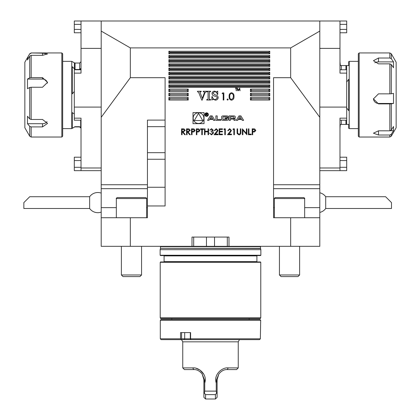 <?xml version="1.0" encoding="UTF-8"?>
<svg xmlns="http://www.w3.org/2000/svg" width="420" height="420" viewBox="0 0 420 420"><rect width="100%" height="100%" fill="white"/><g stroke="black" fill="none" stroke-linecap="round" stroke-linejoin="round"><path stroke-width="0.63" d="M186.538 134.726L186.538 128.84L189.053 128.919L190.239 130.415L188.15 132.011L190.312 134.726L189.656 134.726L187.499 132.011L187.068 132.011L187.068 134.726L186.538 134.726M196.35 134.726L196.35 128.84L198.844 128.93L199.967 130.421L198.797 131.911L196.875 132.011L196.875 134.726L196.35 134.726M204.498 134.726L204.498 128.84L205.023 128.84L205.023 131.255L208.042 131.255L208.042 128.84L208.572 128.84L208.572 134.726L208.042 134.726L208.042 131.859L205.023 131.859L205.023 134.726L204.498 134.726M216.2 129.292L214.835 130.651L214.305 130.651L216.227 128.688L218.001 130.436L216.815 132.552L215.339 134.122L218.08 134.122L218.08 134.726L214.079 134.726L217.476 130.483L216.2 129.292M223.886 129.444L224.233 128.84L225.32 128.84L225.32 134.726L224.794 134.726L224.794 129.444L223.886 129.444M232.942 129.444L233.289 128.84L234.376 128.84L234.376 134.726L233.846 134.726L233.846 129.444L232.942 129.444M242.902 134.726L242.372 134.726L242.372 128.84L246.372 133.471L246.372 128.84L246.902 128.84L246.902 134.726L242.902 130.106L242.902 134.726M252.184 134.726L252.184 128.84L254.678 128.93L255.806 130.421L254.63 131.911L252.709 132.011L252.709 134.726L252.184 134.726M213.549 120.367L214.919 120.367L212.184 115.873L210.284 115.873L207.553 120.367L208.924 120.367L209.48 119.453L212.993 119.453L213.549 120.367M208.373 114.602A1.764 1.764 0 0 0 205.727 113.069A1.764 1.764 0 0 0 205.727 116.13A1.764 1.764 0 0 0 208.373 114.602M217.203 119.464L217.203 115.873L215.906 115.873L215.906 120.367L220.789 120.367L220.789 119.464L217.203 119.464M227.546 116.025A6.226 6.226 0 0 0 226.175 115.873L223.697 115.873A6.226 6.226 0 0 0 222.332 116.025A0.877 0.877 0 0 0 221.645 116.881L221.645 119.359A0.877 0.877 0 0 0 222.332 120.215A6.226 6.226 0 0 0 223.697 120.367L226.175 120.367A6.226 6.226 0 0 0 227.546 120.215A0.877 0.877 0 0 0 228.228 119.359L228.228 117.899L224.91 117.899L224.91 118.54L226.931 118.54L226.931 118.902A0.557 0.557 0 0 1 226.375 119.464L223.503 119.464A0.557 0.557 0 0 1 222.941 118.902L222.941 117.338A0.557 0.557 0 0 1 223.503 116.781L226.375 116.781A0.557 0.557 0 0 1 226.905 117.17L228.228 117.17L228.228 116.881A0.877 0.877 0 0 0 227.546 116.025M234.591 116.025A6.226 6.226 0 0 0 233.226 115.873L229.084 115.873L229.084 120.367L230.381 120.367L230.381 119.128L233.42 119.128A0.557 0.557 0 0 1 233.977 119.689L233.977 120.367L235.274 120.367L235.274 119.684A0.877 0.877 0 0 0 234.591 118.829A6.226 6.226 0 0 0 233.756 118.697L233.756 118.587A6.226 6.226 0 0 0 234.591 118.461A0.877 0.877 0 0 0 235.274 117.605L235.274 116.881A0.877 0.877 0 0 0 234.591 116.025M240.896 115.873L238.996 115.873L236.261 120.367L237.631 120.367L238.187 119.453L241.7 119.453L242.256 120.367L243.626 120.367L240.896 115.873M214.657 91.135L216.757 92.038L217.297 91.25L217.749 91.25L217.749 94.4L217.297 94.4C217.04 92.794 216.148 91.854 214.631 91.586L212.903 93.182L214.988 94.862C216.778 95.004 217.844 95.87 218.195 97.461C218.033 99.162 217.082 100.06 215.355 100.144L213.008 99.241L211.89 100.028L211.89 96.653L212.341 96.653C212.625 98.427 213.628 99.44 215.35 99.692L217.297 97.928C216.946 96.805 216.101 96.217 214.757 96.164L212.798 95.414L212.006 93.728C212.137 92.101 213.019 91.235 214.657 91.135M227.036 99.53L227.63 98.936L228.223 99.53L227.63 100.123L227.036 99.53M237.326 90.783L237.436 88.111L238.576 90.305L239.71 88.111L240.061 90.783L239.568 88.861L238.549 90.783L237.584 88.856L237.326 90.783M197.479 91.697L197.479 91.25L201.196 91.25L201.196 91.697L199.868 92.038L202.377 98.343L204.509 92.384L203.805 91.697L203.222 91.697L203.222 91.25L206.378 91.25L206.378 91.697L204.902 92.846L202.178 100.144L201.784 100.144L198.655 92.4L197.479 91.697M250.435 100.028L269.771 100.028L269.771 97.508L250.435 97.508L250.435 100.028L251.696 98.768L250.435 97.508M168.882 100.028L188.218 100.028L188.218 97.508L168.882 97.508L168.882 100.028L170.142 98.768L168.882 97.508M168.882 95.828L188.218 95.828L188.218 93.303L168.882 93.303L168.882 95.828L170.142 94.563L168.882 93.303M250.435 95.828L269.771 95.828L269.771 93.303L250.435 93.303L250.435 95.828L251.696 94.563L250.435 93.303M250.435 91.623L269.771 91.623L269.771 89.103L250.435 89.103L250.435 91.623L251.696 90.363L250.435 89.103M168.882 91.623L188.218 91.623L188.218 89.103L168.882 89.103L168.882 91.623L170.142 90.363L168.882 89.103M168.882 57.992L269.771 57.992L269.771 55.471L168.882 55.471L168.882 57.992L169.853 57.026L169.853 56.443L168.882 55.471M168.882 62.197L269.771 62.197L269.771 59.677L168.882 59.677L168.882 62.197L169.853 61.226L169.853 60.643L168.882 59.677M168.882 66.402L269.771 66.402L269.771 63.877L168.882 63.877L168.882 66.402L169.853 65.431L169.853 64.848L168.882 63.877M168.882 70.602L269.771 70.602L269.771 68.082L168.882 68.082L168.882 70.602L169.853 69.636L169.853 69.053L168.882 68.082M168.882 74.807L269.771 74.807L269.771 72.287L168.882 72.287L168.882 74.807L169.853 73.836L169.853 73.253L168.882 72.287M168.882 79.013L269.771 79.013L269.771 76.487L168.882 76.487L168.882 79.013L169.853 78.041L169.853 77.459L168.882 76.487M168.882 83.218L269.771 83.218L269.771 80.692L168.882 80.692L168.882 83.218L169.853 82.246L169.853 81.664L168.882 80.692M168.882 87.418L269.771 87.418L269.771 84.898L168.882 84.898L168.882 87.418L169.853 86.452L169.853 85.869L168.882 84.898M168.882 53.791L269.771 53.791L269.771 51.266L168.882 51.266L168.882 53.791L169.853 52.82L169.853 52.238L168.882 51.266M235.993 88.389L235.41 88.111L236.812 88.111L236.229 88.389L236.229 90.783L235.993 88.389M231.515 100.212C229.724 99.739 228.931 98.49 229.136 96.474C228.926 94.453 229.719 93.203 231.515 92.731C233.331 93.198 234.15 94.442 233.972 96.474C234.15 98.501 233.331 99.75 231.515 100.212M222.107 93.644L222.527 92.915L223.844 92.915L223.844 100.028L223.204 100.028L223.204 93.644L222.107 93.644M206.714 91.697L206.714 91.25L210.656 91.25L210.656 91.697L209.984 91.697L209.302 92.305L209.302 98.947L209.407 99.44L210.656 99.582L210.656 100.028L206.714 100.028L206.714 99.582L207.448 99.582L208.063 98.947L208.063 92.305L207.963 91.838L206.714 91.697M228.995 246.32L228.995 237.074L192.003 237.074L192.003 246.32L290.671 246.32L290.671 217.733L273.551 217.733L273.551 77.689L290.671 77.689L290.671 47.906L130.326 47.906L101.199 31.091L101.199 21L319.793 21L319.793 31.091L290.671 47.906M192.003 246.32L130.326 246.32L130.326 217.733L147.441 217.733L147.441 205.963L165.097 205.963L165.097 77.689L130.326 77.689L130.326 47.906M204.036 123.643L204.036 112.602L193.001 112.602L193.001 123.643L204.036 123.643M248.409 134.726L248.409 128.84L248.939 128.84L248.939 134.122L251.202 134.122L251.202 134.726L248.409 134.726M237.09 132.395L237.09 128.84L237.62 128.84L237.641 133.15L239.006 134.274L240.277 133.282L240.334 128.84L240.865 128.84L240.865 132.395C240.98 133.823 240.366 134.647 239.038 134.878L237.195 133.633L237.09 132.395M229.63 129.292L228.265 130.651L227.734 130.651L229.656 128.688L231.43 130.436L230.244 132.552L228.769 134.122L231.509 134.122L231.509 134.726L227.509 134.726L230.906 130.483L229.63 129.292M219.135 134.726L219.135 128.84L222.453 128.84L222.453 129.444L219.66 129.444L219.66 131.255L222.453 131.255L222.453 131.859L219.66 131.859L219.66 134.122L222.453 134.122L222.453 134.726L219.135 134.726M211.538 129.292L209.78 130.2L211.528 128.688L213.25 130.216L212.562 131.429L213.197 131.933L213.549 132.977L211.517 134.878L209.554 133.14L211.523 134.274L213.024 133.03L211.213 131.78L211.213 131.177L212.72 130.216L211.538 129.292M201.779 129.444L200.498 129.444L200.498 128.84L203.59 128.84L203.59 129.444L202.309 129.444L202.309 134.726L201.779 134.726L201.779 129.444M191.52 134.726L191.52 128.84L194.014 128.93L195.143 130.421L193.966 131.911L192.045 132.011L192.045 134.726L191.52 134.726M181.561 134.726L181.561 128.84L184.07 128.919L185.257 130.415L183.172 132.011L185.33 134.726L184.679 134.726L182.516 132.011L182.086 132.011L182.086 134.726L181.561 134.726M290.671 77.689L319.793 117.306L319.793 217.733L290.671 217.733M130.326 77.689L101.199 117.306L101.199 31.091M130.326 246.32L101.199 246.32L101.199 217.733L130.326 217.733M101.199 117.306L101.199 217.733M319.793 117.306L319.793 31.091M290.671 246.32L319.793 246.32L319.793 217.733M165.097 120.099L147.441 120.099L147.441 205.963M260.857 255.234L160.136 255.234L160.136 249.685L260.857 249.685L260.857 255.234L260.521 255.57L160.472 255.57L160.136 255.234M260.773 262.295L260.437 261.959L160.555 261.959L160.22 262.295L160.22 317.782L260.773 317.782L260.773 262.295L160.22 262.295M260.773 317.782L260.29 318.623L160.708 318.623L160.22 317.782M193.683 237.074L193.683 246.32M227.315 237.074L227.315 246.32M169.853 52.238L268.8 52.238L269.771 51.266M268.8 52.238L268.8 52.82L269.771 53.791M169.853 85.869L268.8 85.869L269.771 84.898M268.8 85.869L268.8 86.452L269.771 87.418M169.853 81.664L268.8 81.664L269.771 80.692M268.8 81.664L268.8 82.246L269.771 83.218M169.853 77.459L268.8 77.459L269.771 76.487M268.8 77.459L268.8 78.041L269.771 79.013M169.853 73.253L268.8 73.253L269.771 72.287M268.8 73.253L268.8 73.836L269.771 74.807M169.853 69.053L268.8 69.053L269.771 68.082M268.8 69.053L268.8 69.636L269.771 70.602M169.853 64.848L268.8 64.848L269.771 63.877M268.8 64.848L268.8 65.431L269.771 66.402M169.853 60.643L268.8 60.643L269.771 59.677M268.8 60.643L268.8 61.226L269.771 62.197M169.853 56.443L268.8 56.443L269.771 55.471M268.8 56.443L268.8 57.026L269.771 57.992M170.142 90.363L186.958 90.363L188.218 89.103M186.958 90.363L188.218 91.623M251.696 90.363L268.511 90.363L269.771 89.103M268.511 90.363L269.771 91.623M251.696 94.563L268.511 94.563L269.771 93.303M268.511 94.563L269.771 95.828M170.142 94.563L186.958 94.563L188.218 93.303M186.958 94.563L188.218 95.828M170.142 98.768L186.958 98.768L188.218 97.508M186.958 98.768L188.218 100.028M251.696 98.768L268.511 98.768L269.771 97.508M268.511 98.768L269.771 100.028M231.536 93.461C230.165 93.891 229.577 94.894 229.777 96.469C229.577 98.049 230.165 99.052 231.536 99.482L233.063 98.259L233.336 96.469C233.499 94.899 232.901 93.896 231.536 93.461M339.974 69.762L339.974 61.693L339.974 69.762L346.7 69.762L346.7 73.127L339.974 73.127L339.974 21L319.793 21M339.974 157.201L346.7 157.201L346.7 170.651L339.974 170.651L339.974 118.162L346.7 118.162L346.7 120.209L339.974 120.209L339.974 128.279L339.974 120.209M339.974 48.389L319.793 48.389M319.793 167.979L339.974 167.979M339.974 170.651L319.793 170.651M346.7 73.127L346.7 118.162M346.7 107.095L319.793 107.095M339.974 32.771L346.7 32.771L346.7 21L339.974 21M101.199 48.389L81.023 48.389L81.023 73.127L74.298 73.127L74.298 69.762L81.023 69.762L81.023 61.693L79.679 63.037L75.049 63.037L75.049 69.499L79.679 69.499L80.687 68.523L80.687 69.762M81.023 32.771L74.298 32.771L74.298 21L101.199 21M74.298 21L81.023 21L81.023 48.389M101.199 170.651L81.023 170.651L81.023 167.979L101.199 167.979M80.687 120.209L80.687 127.255L79.679 126.934L81.023 128.279L81.023 120.209L74.298 120.209L74.298 107.095L101.199 107.095M74.298 118.162L81.023 118.162L81.023 167.979M74.298 107.095L74.298 73.127M81.023 157.201L74.298 157.201L74.298 170.651L81.023 170.651M259.497 339.644L259.996 339.203L259.497 339.644L161.144 339.644L160.303 338.804L180.542 338.804L180.542 332.582L190.596 332.582L190.596 338.804L260.353 338.804L260.689 320.308L160.303 320.308L160.303 338.804M160.303 320.308L161.144 319.468L259.849 319.468L260.689 320.308M181.582 332.582L181.582 338.804L190.318 338.804L190.318 332.582M180.899 339.644L181.036 339.203L180.542 338.804M190.596 338.804L190.465 339.203L191.095 339.644M259.996 339.203L260.353 338.804M181.582 338.804L181.036 339.203M190.465 339.203L190.318 338.804M228.27 367.894L238.245 367.894L236.56 369.574L227.194 369.574C224.17 369.432 221.393 370.902 218.862 373.973L216.589 379.664L216.253 382.993C213.313 374.771 222.091 367.096 228.27 367.894L227.194 369.574M216.253 382.993L216.253 391.12L216.631 393.178L217.109 393.136L217.109 379.664L218.862 373.973M205.569 394.648L205.569 399L215.423 399L215.423 394.616L205.569 394.616L205.569 399L203.889 397.32L203.889 379.664L202.13 373.973C199.621 370.907 196.844 369.443 193.798 369.574L184.433 369.574L182.753 367.894L192.722 367.894C198.875 367.106 207.674 374.708 204.74 382.993L204.404 379.664L202.13 373.973M205.569 394.616L204.367 393.178L204.74 391.12L216.253 391.12M203.889 393.136L204.367 393.178M216.631 393.178L215.423 394.616M217.109 393.136L217.109 397.32L215.423 399M204.74 391.12L204.74 382.993M192.722 367.894L193.798 369.574M204.766 382.914L205.244 380.063M203.894 374.336L200.015 370.088M199.999 370.078L196.303 368.382M182.753 367.894L182.753 341.828L238.245 341.828L239.505 339.644M275.441 197.558L303.655 197.558C304.61 198.061 304.946 198.398 304.663 198.566L274.397 198.566C274.108 198.398 274.444 198.061 275.405 197.558M299.618 274.969L297.995 276.586L281.059 276.586L279.437 274.969L299.618 274.969L299.618 246.32M146.601 217.733L146.601 198.566L116.335 198.566C116.046 198.403 116.382 198.067 117.343 197.558L145.184 197.558M141.556 274.969L139.934 276.586L122.997 276.586L121.38 274.969L141.556 274.969L141.556 246.32M386.169 197.279L391.493 202.603L385.607 196.718L391.493 202.603L391.493 208.488L325.7 208.488L325.7 196.718A10.091 10.091 0 0 0 319.793 192.775M101.199 193.09A10.091 10.091 0 0 0 89.644 196.718L89.644 208.488A10.091 10.091 0 0 0 101.199 212.116M29.174 197.279L23.851 202.603L29.736 196.718L23.851 202.603L23.851 208.488L89.644 208.488M47.003 121.669A5.045 3.717 180 0 1 42.504 123.701L27.473 123.701L29.699 126.331L31.159 126.903L31.159 137.025L29.699 136.185L24.848 127.775L24.848 62.197L29.699 53.791L27.473 57.776L28.754 57.776M29.699 56.165L31.159 55.335L31.159 77.632L29.699 77.889L29.699 56.165L27.473 59.965L27.473 57.776M27.473 123.701L27.473 116.267L29.699 118.897L29.699 87.507L31.159 87.255L31.159 119.469L29.699 118.897M47.486 83.113A5.045 4.809 -0 0 0 42.504 79.055L27.473 79.055L27.473 88.678L29.699 87.507M29.699 77.889L27.473 79.055M29.699 53.791L31.159 52.946L42.504 53.151L47.549 53.949L42.504 55.335L31.159 55.335M31.159 53.151L29.699 53.975M31.159 119.469L42.504 119.469L47.549 123.391L42.504 126.903L31.159 126.903M31.159 77.632L42.504 77.632L47.549 82.352L42.504 87.255L31.159 87.255M31.159 137.025L61.84 137.025L61.84 52.946L31.159 52.946M61.84 52.946L62.68 53.791L62.68 136.185L61.84 137.025M62.68 128.614L71.773 128.614L71.773 61.357L62.68 61.357M74.377 91.445L72.277 93.844L72.277 66.701L75.049 69.499M79.679 126.693L75.049 126.693L72.277 128.305L72.277 112.633L74.377 114.02M374.819 62.811A5.045 2.919 0 0 1 378.494 61.892L393.524 61.892L391.293 58.716L389.839 58.023L389.839 52.946L391.293 53.791L396.149 62.197L396.149 127.775L391.293 136.185L389.839 137.025L389.839 135.02L391.293 134.248L393.524 130.709L390.427 130.709M393.524 61.892L393.524 67.725L391.293 64.549L391.293 93.765L389.839 93.844L389.839 63.861L391.293 64.549M373.454 98.663A5.045 5.024 180 0 0 378.494 103.451L393.524 103.451L393.524 93.403L391.293 93.765M391.293 130.037L389.839 130.809L389.839 103.892L391.293 103.814L391.293 130.037L393.524 126.499L393.524 130.709M391.293 103.814L393.524 103.451M389.839 63.861L378.494 63.861L373.448 60.695L378.494 58.023L389.839 58.023M389.839 103.892L378.494 103.892L373.448 98.894L378.494 93.844L389.839 93.844M389.839 135.02L378.494 135.02L373.448 133.187L378.494 130.809L389.839 130.809M389.839 52.946L359.158 52.946L359.158 137.025L389.839 137.025M359.158 137.025L358.312 136.185L358.312 53.791L359.158 52.946M358.312 61.357L349.219 61.357L349.219 128.614L358.312 128.614M349.219 61.357L348.716 61.646L348.716 65.562L340.31 65.562L339.974 61.693M346.621 82.089L348.716 79.317L348.716 110.654L346.621 107.882M339.974 128.279L340.31 124.415L348.716 124.415L348.716 128.326L349.219 128.614M348.716 124.415L347.849 124.415M346.621 69.762L346.621 65.562L348.716 65.562M203.868 118.12A5.355 5.355 0 0 0 195.841 113.484A5.355 5.355 0 0 0 195.841 122.755A5.355 5.355 0 0 0 203.868 118.12M194.334 120.535L202.697 120.535L198.518 113.295L194.334 120.535M239.946 116.566L241.269 118.745L238.618 118.745L239.946 116.566M233.42 118.288A0.557 0.557 0 0 0 233.977 117.731L233.977 117.338A0.557 0.557 0 0 0 233.42 116.781L230.381 116.781L230.381 118.288L233.42 118.288M208.037 114.602A1.428 1.428 0 0 0 205.895 113.363A1.428 1.428 0 0 0 205.895 115.836A1.428 1.428 0 0 0 208.037 114.602M207.349 114.035L206.714 113.442L205.921 113.442L205.921 115.6L206.147 114.644L207.491 115.6L206.845 114.634L207.349 114.035M206.147 113.694L206.729 113.694A0.352 0.352 0 0 1 207.081 114.041A0.352 0.352 0 0 1 206.729 114.392L206.147 114.392L206.147 113.694M211.234 116.566L212.562 118.745L209.911 118.745L211.234 116.566M253.785 129.444L252.709 129.444L252.709 131.407L253.743 131.418L255.276 130.421L253.785 129.444M197.951 129.444L196.875 129.444L196.875 131.407L197.904 131.418L199.442 130.421L197.951 129.444M193.121 129.444L192.045 129.444L192.045 131.407L193.079 131.418L194.612 130.421L193.121 129.444M188.171 129.444L187.068 129.444L187.068 131.407L188.144 131.413L189.709 130.41L188.171 129.444M183.194 129.444L182.086 129.444L182.086 131.407L183.167 131.413L184.727 130.41L183.194 129.444M165.097 159.254L147.441 159.254M165.097 187.257L147.441 187.257M257.245 255.57L256.909 255.906L164.089 255.906L163.753 255.57M256.909 255.906L256.909 261.623L164.089 261.623L163.753 261.959M147.441 184.737L101.199 184.737M147.441 207.648L146.601 207.648M116.335 207.648L101.199 207.648M147.441 188.68L101.199 188.68M214.536 237.074L214.536 246.272M206.462 237.074L206.462 246.272M260.521 246.656L260.521 248.341L160.472 248.341L160.472 246.656L260.521 246.656L260.61 246.32M160.472 248.341L260.547 248.514L260.857 249.685M273.551 184.737L319.793 184.737M273.551 188.68L319.793 188.68M273.551 207.648L274.397 207.648M304.663 207.648L319.793 207.648M165.097 126.667L147.441 126.667M165.097 152.68L147.441 152.68M268.8 52.82L169.853 52.82M268.8 86.452L169.853 86.452M268.8 82.246L169.853 82.246M268.8 78.041L169.853 78.041M268.8 73.836L169.853 73.836M268.8 69.636L169.853 69.636M268.8 65.431L169.853 65.431M268.8 61.226L169.853 61.226M268.8 57.026L169.853 57.026M346.7 24.365L339.974 24.365M346.7 29.405L339.974 29.405M346.7 160.566L339.974 160.566M346.7 167.291L339.974 167.291M74.298 29.405L81.023 29.405M74.298 24.365L81.023 24.365M74.298 160.566L81.023 160.566M74.298 167.291L81.023 167.291M184.69 332.582L184.69 338.804L183.96 339.644M216.589 379.664L217.109 379.664M203.889 379.664L204.404 379.664M29.699 136.185L29.699 126.331M42.504 55.335L42.504 53.151M42.504 123.701L42.504 126.903M42.504 79.055L42.504 77.632M74.377 69.101L74.377 62.858L75.049 63.037M79.679 126.934L74.377 126.919M79.679 69.499L79.679 63.037M391.293 53.791L391.293 58.716M391.293 134.248L391.293 136.185M378.494 61.892L378.494 58.023M378.494 103.451L378.494 103.892M378.494 130.809L378.494 135.02M345.949 65.562L345.949 69.762M345.949 120.209L345.949 124.415M346.621 120.209L346.621 124.415M341.318 65.562L341.318 69.762M341.318 120.209L341.318 124.415M164.089 255.906L164.089 261.623M256.909 261.623L257.245 261.959M160.472 246.656L160.382 246.32M160.451 248.514L160.136 249.685M172.242 318.623L171.402 319.468M248.75 318.623L249.59 319.468M238.245 367.894L238.245 341.828M182.753 341.828L181.493 339.644M304.663 217.733L304.663 198.566M274.397 217.733L274.397 198.566M279.437 274.969L279.437 246.32M146.601 198.566C146.874 198.361 146.538 198.025 145.593 197.558M116.335 217.733L116.335 198.566M121.38 274.969L121.38 246.32M319.793 212.425A10.091 10.091 0 0 0 325.7 208.488M385.607 196.718L325.7 196.718M29.736 196.718L89.644 196.718M74.377 62.858L71.773 61.357M74.377 127.113L71.773 128.614"/></g></svg>

